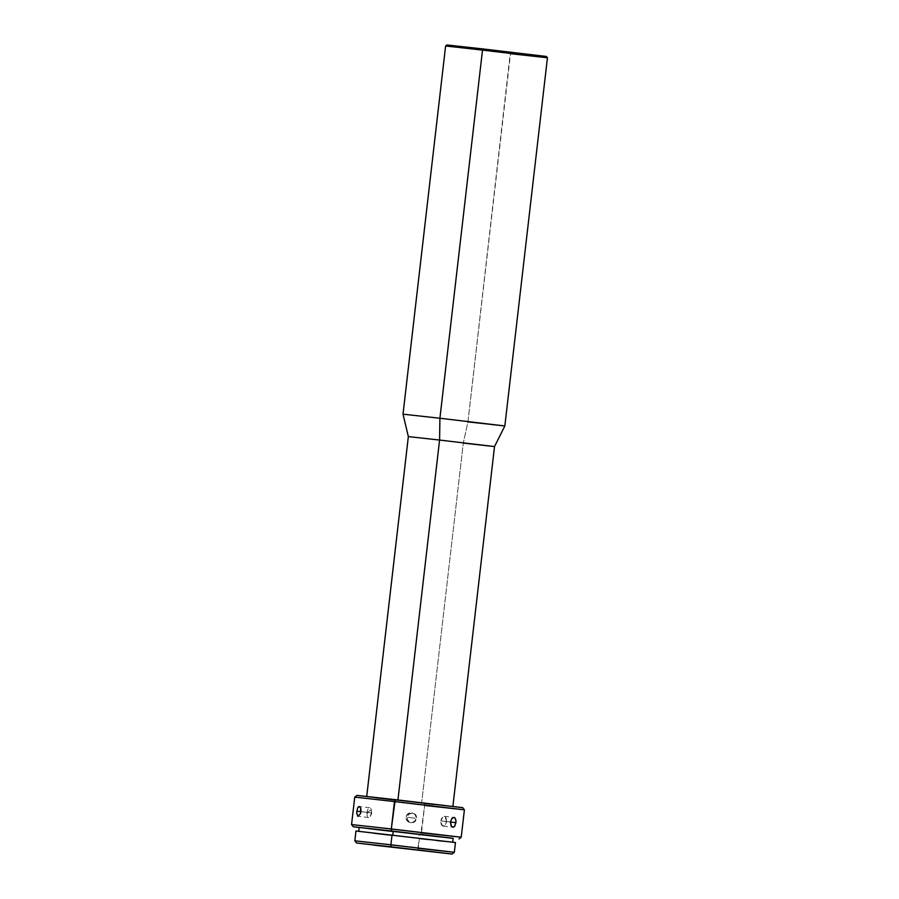 <?xml version="1.0" encoding="UTF-8"?>
<svg xmlns="http://www.w3.org/2000/svg" width="899" height="899" viewBox="0 0 899 899"><rect width="100%" height="100%" fill="white"/><g stroke="black" fill="none" stroke-linecap="round" stroke-linejoin="round"><path stroke-width="0.67" stroke-dasharray="4.5 3.37" d="M445.612 45.995L510.542 53.693L467.941 421.878L463.288 443.117L421.642 803.054L366.702 796.536L444.185 805.605L421.642 803.054L463.288 443.117L467.941 421.878L510.351 52.479L546.401 56.457M418.271 848.33L354.835 840.812L418.271 848.33L419.395 838.542L417.496 850.218L418.271 848.33L454.321 852.319M421.485 832.845L351.554 824.552L421.485 832.845L424.654 805.437L420.71 834.733L453.152 838.385L420.71 834.733L421.485 832.845L461.221 837.239M393.65 799.852L424.339 803.403L424.654 805.437L354.734 797.132L424.654 805.437L424.339 803.403L462.659 807.639M370.635 815.708L371.883 812.943L367.095 812.404L371.309 809.954L371.377 812.865A4.933 2.158 -83.3 0 0 369.815 807.74A4.933 2.158 -83.3 0 0 367.095 812.404L361.005 811.685L367.095 812.404A4.933 2.158 -83.3 0 0 368.657 817.528A4.933 2.158 -83.3 0 0 371.377 812.865L361.016 811.64L371.377 812.865L370.635 815.708L367.095 812.404L371.883 812.943L371.309 809.954M360.038 806.954L360.69 808.1M357.656 807.774L358.409 806.785M410.809 817.674L415.9 818.27C416.934 811.988 406.562 810.797 406.134 817.146L410.809 817.674L406.134 817.146A4.933 4.911 99.7 0 1 411.854 812.853A4.933 4.911 99.7 0 1 415.9 818.27L416.72 818.405L415.698 814.786L412.416 812.954L408.787 813.988L406.955 817.281L406.134 817.146L406.955 817.281L407.989 820.911L411.281 822.742L415.585 821.045L416.72 818.405L416.215 815.595L415.035 814.089L412.416 812.954L408.09 814.663L407.112 819.203L409.45 822.158L413.192 822.585L414.889 821.708L416.72 818.405L415.9 818.27A4.933 4.911 99.7 0 1 410.191 822.563A4.933 4.911 99.7 0 1 406.134 817.146C405.101 823.428 415.473 824.619 415.9 818.27L410.809 817.674M411.854 812.853L412.416 812.954M441.24 820.944L440.937 820.888C443.488 814.797 445.32 815.022 446.41 821.562L441.24 820.944L446.41 821.562A4.933 2.764 96.5 0 0 444.23 816.326A4.933 2.764 96.5 0 0 440.937 820.888L450.489 821.967L440.937 820.888A4.933 2.764 96.5 0 0 443.117 826.125A4.933 2.764 96.5 0 0 446.41 821.562L450.478 822.012L446.41 821.562C443.859 827.653 442.027 827.428 440.937 820.888L441.24 820.944M454.95 817.921L455.658 819.09M390.526 835.193L455.456 842.532M391.818 831.373L419.103 834.53L418.642 838.441L358.712 831.328L443.229 841.228L418.642 838.441L419.103 834.53L453.163 838.295M424.654 805.437L464.401 809.819M463.288 443.117L494.517 446.567M467.941 421.878L504.845 425.957M481.471 49.13L510.351 52.479L510.542 53.693L547.446 57.772M519.42 53.513L527.612 54.434M534.613 55.221L546.086 56.446M447.084 44.984L464.502 47.13M433.981 804.504L462.322 807.628M357.094 795.446L375.602 797.728M421.642 803.054L366.848 796.57L421.642 803.054M420.71 834.733L359.151 827.507L420.71 834.733M359.319 827.451L369.365 828.709M442.027 837.126L452.86 838.273M359.162 827.417L419.103 834.53M356.139 831.047L373.557 833.193M428.463 839.576L436.656 840.509M443.657 841.284L455.13 842.509M418.642 838.441L358.87 831.361L418.642 838.441M355.97 831.013L419.395 838.542M454.86 826.012L453.905 826.968M410.191 822.563L411.281 822.742M356.914 795.401L424.339 803.403M510.542 53.693L445.612 45.984M446.915 44.95L510.351 52.479M369.815 807.74L359.252 806.493M444.23 816.326L453.961 817.427M443.117 826.125L452.86 827.226M368.657 817.528L358.094 816.281"/><path stroke-width="1.35" d="M546.086 56.446L446.915 44.95L445.612 45.984L482.516 50.074L439.914 418.249L504.845 425.957L439.914 418.249L482.516 50.074L547.446 57.772L546.401 56.457L482.977 48.939L482.516 50.074L547.446 57.772L510.542 53.693M390.885 844.79L391.2 846.824L452.13 854.05L373.456 845.094L451.826 854.039L356.566 842.992L391.2 846.824L390.885 844.79L454.321 852.319L390.885 844.79L392.02 835.002L390.885 844.79L354.835 840.812L390.885 844.79M424.654 805.437L464.401 809.819L394.47 801.526L464.401 809.819L462.659 807.639L395.234 799.638L391.301 828.945L461.221 837.239L391.301 828.945L391.616 830.968L453.152 838.385M360.679 808.066L360.6 813.494L358.105 816.281L356.645 813.078L357.656 807.774L359.24 806.493L360.061 806.965L361.038 809.752L360.6 813.494L358.105 816.281L356.645 813.078L357.656 807.774M359.24 806.493L360.038 806.954L358.409 806.785M361.005 811.685L356.723 811.179L361.005 811.685M455.658 819.09L455.973 822.641L450.478 822.012L455.973 822.641L454.411 826.574L452.849 827.226L451.365 826.203L450.489 821.967L451.781 818.618L453.973 817.427L454.95 817.921L456.007 820.742L454.86 826.012M453.961 817.427L454.95 817.921M418.271 848.33L454.321 852.319L455.456 842.532L356.139 831.047M452.714 842.206L453.163 838.295L393.234 831.182L392.773 835.092L393.234 831.182L359.319 827.451M464.401 809.819L461.221 837.239L421.485 832.845M452.849 827.226L453.905 826.968L452.849 827.226L450.983 825.54L450.489 821.967L451.781 818.618L453.973 817.427M439.577 440.049L397.942 799.953L439.577 440.049L494.517 446.567L439.577 440.049L439.914 418.249L439.577 440.049L408.348 436.599L439.577 440.049M547.446 57.772L504.845 425.957L494.517 446.567L463.288 443.117M504.845 425.957L467.941 421.878M510.351 52.479L519.42 53.513M527.612 54.434L534.613 55.221M366.702 796.536L408.348 436.599L403.01 414.169L439.914 418.249L403.01 414.169L445.612 45.995L482.516 50.074L482.977 48.939L447.084 44.984M464.502 47.13L481.471 49.13M424.339 803.403L433.981 804.504M462.322 807.628L357.094 795.446M375.602 797.728L393.65 799.852M394.47 801.526L354.734 797.132L394.47 801.526L395.234 799.638L356.914 795.401L354.734 797.132L351.554 824.552L391.301 828.945L394.47 801.526M353.285 826.732L391.616 830.968L391.301 828.945L351.554 824.552L353.285 826.732L359.151 827.507L353.464 826.777L452.399 838.306M369.365 828.709L391.818 831.373M419.103 834.53L442.027 837.126M452.86 838.273L359.162 827.417L358.712 831.328M373.557 833.193L390.526 835.193M419.395 838.542L428.463 839.576M436.656 840.509L443.657 841.284M455.13 842.509L355.97 831.013L354.835 840.812L356.566 842.992M358.094 816.281L357.364 815.831M454.321 852.319L452.13 854.05M461.221 837.239L459.041 838.969M494.517 446.567L452.871 806.504"/></g></svg>
